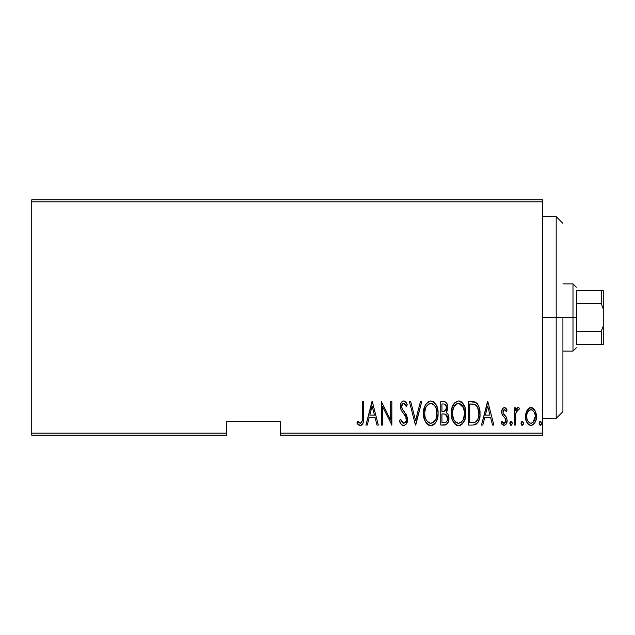 <?xml version="1.0" encoding="UTF-8"?>
<svg xmlns="http://www.w3.org/2000/svg" width="635" height="635" viewBox="0 0 635 635"><rect width="100%" height="100%" fill="white"/><g stroke="black" fill="none" stroke-linecap="round" stroke-linejoin="round"><path stroke-width="0.95" d="M280.519 435.166L542.734 435.166L542.734 433.141L280.519 433.141L280.519 421.711L226.735 421.711L226.735 433.141L31.75 433.141L31.75 201.859L542.734 201.859L542.734 433.141L542.734 199.834L31.75 199.834L542.734 199.834L542.734 201.859L31.75 201.859L31.75 199.834L31.75 433.141L226.735 433.141L226.735 421.711L280.519 421.711L280.519 435.166L280.519 433.141L542.734 433.141L542.734 435.166L280.519 435.166M31.75 435.166L226.735 435.166L226.735 433.141L226.735 435.166L31.75 435.166L31.75 433.141L31.75 435.166M526.979 410.424L525.867 413.377L525.605 417.949L526.423 421.418L528.368 424.378L530.622 425.363L533.011 424.799L534.829 422.823L536.13 419.362L536.385 415.734L535.622 411.853L534.257 409.337L532.241 407.797L529.709 407.797L527.685 409.345L525.542 416.528C525.288 421.045 527.098 423.997 530.979 425.379C534.845 423.989 536.654 421.045 536.4 416.528L534.964 410.408L530.979 407.575L526.979 410.424M515.588 425.077L514.382 425.077L515.588 425.077L515.945 412.829L517.104 410.21L518.819 409.996L519.509 408.17L518.319 407.575L517.334 407.884L515.588 410.408L515.588 407.876L514.382 407.876L514.382 425.077L514.382 407.876L514.382 425.077L515.588 425.077L515.834 413.393L518.104 409.686L518.819 409.996L519.509 408.17L518.319 407.575L515.588 410.408L515.588 407.876L514.382 407.876L515.588 407.876M504.404 407.575L503.087 408.099L502.253 409.265L501.729 412.766L502.523 415.401L505.579 418.862L505.833 421.41L504.5 423.188L503.349 423.085L501.936 421.457L501.102 423.053L502.277 424.648L504.087 425.379L506.079 424.22L507.135 420.41L506.476 417.401L503.007 412.806L503.682 409.964L505.015 409.9L506.293 411.504L507.135 410.027L506.039 408.464L504.404 407.575C502.444 408.289 501.547 409.797 501.706 412.091L502.182 414.742L505.579 418.862L505.928 420.497L504.047 423.267L501.936 421.457L501.102 423.053L504.087 425.379C506.27 424.609 507.294 422.95 507.135 420.41L506.651 417.751L503.269 413.568L502.912 412.004L504.365 409.686L506.293 411.504L507.135 410.027L504.404 407.575M472.853 425.077L476.456 424.085L478.647 421.029L479.917 415.504L479.552 408.964L478.314 405.281L476.099 402.606L473.623 401.693L468.519 401.542L468.519 425.077L472.853 425.077C478.179 423.624 480.552 419.798 479.989 413.607C480.322 409.099 478.917 405.36 475.774 402.392L468.519 401.542L468.519 425.077L468.519 401.542L471.345 401.542M444.5 425.077L440.761 425.077L446.111 424.704L448.405 421.68L448.778 416.671L447.961 414.203L446.151 412.385L447.381 410.027L447.5 405.328L446.818 403.4L445.405 401.939L440.761 401.542L440.761 425.077L440.761 401.542L440.761 425.077L444.5 425.077C447.635 424.18 449.112 421.95 448.913 418.394C449.056 415.846 448.135 413.845 446.151 412.385L447.707 407.376C447.905 403.995 446.469 402.05 443.405 401.542L443.921 401.566M420.441 401.542L421.759 401.542L415.727 425.077L421.759 401.542L420.441 401.542L415.576 420.545L410.702 401.542L409.384 401.542L415.425 425.077L409.384 401.542L415.425 425.077L421.759 401.542L420.441 401.542L415.576 420.545L410.702 401.542L409.384 401.542L410.702 401.542M382.54 425.077L382.54 406.567L391.89 425.077L391.89 401.542L390.684 401.542L390.684 420.092L381.333 401.542L381.333 425.077L382.54 425.077L381.333 425.077L382.54 425.077L382.54 406.567L391.89 425.077L391.89 401.542L390.684 401.542L390.684 420.092L381.333 401.542L381.333 425.077L381.587 401.542M362.323 417.203L362.196 420.656L361.458 422.656L359.878 423.172L357.632 421.156L356.894 422.966L358.275 424.751L360.577 425.656L362.331 424.553L363.252 422.315L363.53 401.542L362.323 401.542L362.323 417.203C362.823 419.846 362.164 421.87 360.362 423.267L357.632 421.156L356.894 422.966L360.267 425.68C363.149 424.037 364.236 421.283 363.53 417.433L363.53 401.542L362.323 401.542L362.299 418.917M367.26 425.077L365.943 425.077L371.975 401.542L365.943 425.077L367.26 425.077L369.189 417.536L375.063 417.536L376.999 425.077L378.317 425.077L372.277 401.542L365.943 425.077L367.26 425.077L369.189 417.536L375.063 417.536L376.999 425.077L378.317 425.077L372.277 401.542L378.317 425.077L376.999 425.077M403.63 425.68L406.178 424.164L407.575 419.314L406.654 415.226L402.455 409.377L401.598 407.138L401.971 404.424L403.034 403.431L404.495 403.701L406.146 406.368L407.273 404.924L405.535 401.844L403.669 400.939L402.066 401.582L401.026 402.995L400.383 407.353L401.336 410.448L405.876 416.965L406.178 420.783L404.892 422.839L403.654 423.267L401.661 421.743L400.614 419.346L399.431 420.537L401.336 424.505L403.63 425.68C406.416 424.664 407.733 422.545 407.575 419.314L404.312 411.718L402.455 409.377L401.542 406.337L403.519 403.352L406.146 406.368L407.273 404.924C406.741 402.86 405.543 401.534 403.669 400.939C401.264 401.812 400.153 403.646 400.336 406.432L401.114 410.012L405.876 416.965L406.368 419.275C406.448 421.386 405.543 422.712 403.654 423.267L400.614 419.346L399.431 420.537C399.891 423.196 401.288 424.91 403.63 425.68L403.408 425.672M423.569 413.417L424.394 419.195L426.061 422.712L428.927 425.291L430.832 425.68L433.594 424.799L435.745 422.426L437.507 418.163L438.047 413.298L437.706 409.377L436.078 404.741L433.514 401.78L430.72 400.939L427.974 401.876L425.482 404.868L423.918 409.504L423.569 413.409C423.188 419.568 425.609 423.656 430.832 425.68C436.047 423.601 438.452 419.473 438.047 413.298C438.467 407.067 436.023 402.947 430.72 400.939C425.545 403.09 423.156 407.249 423.569 413.417M451.326 413.417L452.144 419.195L455.065 424.212L458.589 425.68L462.113 424.18L465.003 419.108L465.804 413.298L464.995 407.456L462.042 402.392L458.478 400.939L454.978 402.503L452.136 407.591L451.326 413.417C450.937 419.568 453.358 423.656 458.589 425.68C463.804 423.601 466.209 419.473 465.804 413.298C466.225 407.067 463.78 402.947 458.478 400.939C453.295 403.09 450.913 407.249 451.326 413.417M482.806 425.077L481.497 425.077L487.529 401.542L481.497 425.077L482.806 425.077L484.743 417.536L490.617 417.536L492.546 425.077L493.863 425.077L487.831 401.542L481.497 425.077L482.806 425.077L484.743 417.536L490.617 417.536L492.546 425.077L493.863 425.077L487.831 401.542L493.863 425.077L492.546 425.077M509.849 423.418L510.484 425.148L511.635 425.148L512.27 423.418L511.635 421.688L510.484 421.688L509.913 422.791L511.064 425.379L512.27 423.418L511.064 421.457L509.849 423.418M521.017 423.418L521.653 425.148L522.795 425.148L523.431 423.418L522.795 421.688L521.645 421.688L521.073 422.791L522.224 425.379L523.431 423.418L522.224 421.457L521.017 423.418M539.115 423.418L539.385 424.64L540.322 425.379L541.266 424.64L541.528 423.418L540.631 421.521L539.377 422.196L539.115 423.418L540.322 425.379L541.528 423.418L540.322 421.457L539.131 423.1M362.323 401.542L363.53 401.542L363.522 418.656M363.442 420.648L363.387 421.338M363.244 422.346L362.823 423.704M362.68 424.005L360.577 425.656M359.704 425.609L358.275 424.751M358.156 424.632L357.553 423.918M357.203 423.434L357.632 421.156L358.489 422.084L358.053 421.632M358.664 422.259L360.783 423.188M359.442 422.926L360.362 423.267M361.99 421.616L362.117 421.14L361.99 421.616M362.267 419.791L362.299 418.933M372.126 406.082L374.452 415.123L369.808 415.123L372.126 406.082L374.452 415.123L369.808 415.123L372.126 406.082M390.684 401.542L391.89 401.542L391.62 425.077M403.193 425.64L402.765 425.529M401.979 425.109L401.336 424.505M400.391 423.021L400.82 423.791M400.026 422.211L399.717 421.378M399.463 420.616L400.614 419.346M400.614 419.362L401.066 420.568M403.027 423.132L403.987 423.235M403.328 423.228L403.654 423.267C405.543 422.712 406.448 421.386 406.368 419.275L406.337 418.671M405.876 416.965L405.63 416.457M405.622 416.441L405.376 415.988M405.074 415.504L404.757 415.02M404.082 414.099L403.376 413.218M402.852 412.567L402.249 411.79M401.598 410.869L401.344 410.456M401.114 410.012L400.931 409.583M400.375 405.543L400.979 403.098M401.066 402.923L401.423 402.304M402.082 401.566L402.804 401.114M404.376 401.058L404.995 401.376M405.543 401.86L406.67 403.582M406.694 403.638L406.995 404.273M407.273 404.924L406.146 406.368L405.765 405.551M405.757 405.527L405.273 404.63M405.186 404.495L404.876 404.066M404.027 403.439L402.225 404.027M401.637 405.368L401.542 406.337M401.772 407.932L402.709 409.734M402.955 410.043L403.36 410.551M403.368 410.559L403.844 411.147M403.836 411.139L404.971 412.544M405.574 413.377L406.654 415.226M407.345 417.235L407.511 418.219M407.575 419.314L407.511 420.489M407.376 421.354L407.114 422.315M404.63 425.49L404.162 425.633M404.749 415.012L405.36 415.965M406.329 420.037L406.178 420.783M406.003 421.322L405.757 421.838M423.593 412.433L424.553 407.043M425.045 405.749L425.966 404.043M425.99 404.003L426.553 403.233M432.625 401.312L433.507 401.772M434.332 402.431L435.118 403.288M435.578 403.923L436.07 404.725M436.515 405.582L437.245 407.472M437.713 409.377L437.967 411.274M437.967 415.29L437.706 417.227M436.531 420.965L435.753 422.41M435.745 422.426L436.158 421.711M435.102 423.339L434.372 424.156M432.729 425.283L431.816 425.577M429.847 425.585L428.935 425.291M428.601 425.14L427.315 424.22M427.26 424.164L426.093 422.751M426.053 422.696L425.117 421.061M424.894 420.56L424.736 420.156M424.394 419.195L423.918 417.322M423.839 416.87L423.593 414.393M424.378 407.591L423.918 409.504M434.292 402.392L433.514 401.78M429.228 403.693L430.784 403.352C435.11 404.963 437.134 408.273 436.84 413.298L436.07 418.306M427.418 405.074L426.037 407.17L428.403 404.185M436.555 416.489L436.84 413.298C437.158 418.362 435.142 421.688 430.784 423.267L432.34 422.95L430.784 423.267C426.49 421.688 424.49 418.401 424.775 413.401L424.839 414.988L424.775 413.401C424.466 408.368 426.474 405.019 430.784 403.352L428.95 403.836M436.547 410.123L436.824 412.496M435.88 407.829L436.15 408.575M433.126 404.13L431.181 403.376L433.126 404.13L434.832 405.868M434.729 405.725L434.221 405.098M431.181 403.376L430.784 403.352L431.181 403.376M434.261 421.537L433.245 422.45M433.689 422.1L434.189 421.616M425.061 416.552L424.839 414.988M425.466 418.092L426.061 419.552L425.466 418.084M428.538 422.592L427.998 422.18M429.99 423.196L429.236 422.966M424.847 411.805L425.664 408.059M446.818 403.408L447.5 405.328M447.175 410.654L446.921 411.258M446.564 411.861L446.151 412.385M446.873 412.885L447.405 413.393M447.469 413.472L447.961 414.203M448.326 414.988L448.556 415.671M448.731 416.433L448.913 418.394M448.858 419.537L448.699 420.6M448.405 421.68L447.365 423.632M446.111 424.704L446.58 424.41M445.595 424.91L445.064 425.037M447.691 406.86L447.659 406.344M444.27 413.98L442.778 413.917L445.318 414.195L447.707 418.394C447.699 421.132 446.381 422.553 443.762 422.664L441.968 422.664L441.968 413.917L445.016 414.099M447.477 420.045L446.159 422.116L447.183 420.822L447.707 418.394M445.873 404.963L446.5 407.416L445.175 404.312M446.437 408.305L446.5 407.416C446.524 410.027 445.294 411.393 442.793 411.504L441.968 411.504L441.968 403.955L443.627 403.955C445.619 404.162 446.58 405.313 446.5 407.416L445.381 410.718L442.793 411.504L445.579 410.496M444.262 404.003L443.627 403.955L444.262 404.003M445.635 410.416L445.984 409.837M445.889 414.472L447.151 415.909L447.675 417.751M445.405 422.473L444.587 422.624M442.793 411.504L441.968 411.504L441.968 403.955L443.627 403.955M451.414 411.432L451.675 409.496M452.144 407.559L452.303 407.043M452.136 407.591L452.811 405.741M453.239 404.86L453.723 404.035M453.747 403.995L454.311 403.225M458.97 400.971L459.454 401.034M460.399 401.32L461.256 401.772M462.042 402.392L461.272 401.78M462.089 402.431L463.82 404.717M464.304 405.646L464.987 407.424M465.463 409.369L465.725 411.305M465.804 413.107L465.78 414.29M465.725 415.298L465.455 417.243M464.288 420.965L463.502 422.418M462.851 423.347L462.129 424.156M460.502 425.283L459.557 425.585M457.605 425.585L456.684 425.291M456.359 425.14L455.089 424.236M455.025 424.18L453.819 422.712M453.803 422.696L452.874 421.045M452.144 419.179L451.668 417.282M451.596 416.87L451.406 415.393M451.406 415.369L451.675 417.298M456.986 403.693L458.533 403.352C462.867 404.963 464.891 408.273 464.598 413.298L463.915 418.036L462.526 420.91M457.748 423.196L455.755 422.18M452.549 414.195L452.533 413.401C452.223 408.368 454.223 405.019 458.533 403.352L456.708 403.836M454.731 405.606L453.422 408.059L456.152 404.185M463.637 407.829L458.938 403.376L460.883 404.13L462.939 406.392L464.582 412.496M458.938 403.376L458.533 403.352L458.938 403.376M463.336 419.529L464.598 413.298C464.915 418.362 462.891 421.688 458.533 423.267L460.097 422.95L458.533 423.267C454.247 421.688 452.247 418.401 452.533 413.401L452.604 411.805L452.533 413.401M462.018 421.537L461.002 422.45M461.447 422.1L461.947 421.616M462.621 420.767L462.963 420.243M463.328 419.537L463.828 418.306M452.818 416.552L453.819 419.552L452.596 414.988M455.684 404.566L455.168 405.074M452.604 411.805L453.422 408.059M475.25 402.122L474.266 401.82M476.988 403.376L477.472 403.947M477.925 404.606L477.488 403.963M479.171 407.44L478.639 405.987M479.806 410.48L479.941 412.067M479.798 416.655L479.695 417.385M479.465 418.521L479.171 419.608M478.242 421.886L478.647 421.029M478.234 421.902L477.742 422.704M475.623 424.561L474.456 424.926M474.012 404.257L475.607 404.94L474.012 404.257M476.107 405.336L477.282 406.837L476.107 405.336M477.417 419.965L476.321 421.386M474.909 422.267L469.725 422.664L469.725 403.955L475.059 404.614C477.822 406.868 479.06 409.869 478.782 413.599L478.742 412.329L478.782 413.599C479.052 417.084 477.917 419.902 475.385 422.061L474.107 422.465M471.821 403.979L472.924 404.074M478.639 411.178L478.393 409.781M476.877 420.775L477.29 420.172M478.258 417.87L478.139 418.274M478.742 414.798L478.639 415.981M487.68 406.082L489.998 415.123L485.362 415.123L487.68 406.082L489.998 415.123L485.362 415.123L487.68 406.082M504.881 407.654L505.317 407.853M505.404 407.908L506.047 408.464M506.222 408.67L506.627 409.202M507.135 410.027L506.293 411.504L505.96 410.94M505.166 410.012L504 409.758M503.69 409.964L503.245 410.559M503.007 412.821L503.412 413.822M503.928 414.512L505.325 415.869M506.293 417.068L506 416.655M507.111 419.727L507.103 421.211M506.992 422.005L506.5 423.513M503.833 425.363L501.102 423.053L501.936 421.457L503.206 422.997M503.69 423.22L504.5 423.188M505.754 421.664L505.317 422.537M505.904 420.957L505.087 418.155M504.865 417.909L503.992 417.084M502.531 415.409L502.833 415.846M501.967 414.099L502.182 414.742M501.706 412.091L501.737 411.369M501.825 410.654L502.039 409.821M502.253 409.273L502.761 408.44M509.873 423.093L509.961 422.585M510.111 422.196L510.381 421.791M511.739 421.791L512.008 422.188M512.159 422.585L512.255 423.1M515.588 410.408L515.795 409.932M516.017 409.472L517.803 407.654M518.319 407.575L519.509 408.17L518.819 409.996L517.549 409.845M518.819 409.996L518.104 409.686L518.819 409.996M516.477 411.147L517.104 410.21M516.08 412.274L515.779 413.837M515.771 413.845L515.596 417.822M515.731 414.29L515.691 414.782M515.62 416.338L515.668 415.163M521.033 423.1L521.129 422.585M521.279 422.188L521.541 421.791M522.899 421.791L523.169 422.188M523.319 422.585L523.415 423.1M522.986 424.934L523.296 424.315M527.701 409.337L528.574 408.44M528.59 408.424L530.296 407.638M531.614 407.63L532.884 408.099M533.36 408.424L534.249 409.321M536.075 413.369L535.956 412.885M536.083 413.385L536.321 414.917M536.4 416.528L536.385 417.243M536.337 417.949L536.281 418.473M536.13 419.37L535.789 420.664M535.765 420.743L534.837 422.807M534.829 422.823L533.019 424.791M533.003 424.807L531.686 425.315M530.265 425.315L529.574 425.125M529.257 424.982L528.368 424.378M528.185 424.212L527.55 423.474M527.534 423.45L527.114 422.815M526.177 420.735L525.82 419.386M525.669 418.521L525.605 417.973M525.621 414.925L525.867 413.401M526.621 411.131L526.32 411.861M531.527 423.22L530.971 423.267C527.971 422.235 526.566 419.997 526.748 416.536L526.963 418.711L526.748 416.536C526.574 413.067 527.979 410.781 530.971 409.686L531.519 409.742L530.971 409.686C533.964 410.789 535.369 413.067 535.194 416.536C535.376 419.997 533.971 422.235 530.971 423.267L531.511 423.22M531.249 409.71L533.567 411.147L534.987 414.345L534.273 412.266M535.194 416.536L534.694 419.767L532.971 422.505L535.194 416.536M535.027 414.552L535.146 415.441M527.24 419.751L527.542 420.521M529.908 423.069L528.003 421.394M528.979 422.513L529.852 423.045M530.971 409.686L530.423 409.742L530.971 409.686M529.407 410.162L530.423 409.742M528.383 411.131L528.971 410.496M527.399 412.869L527.598 412.417M526.796 415.441L526.883 414.766M539.377 422.188L539.647 421.791M541.004 421.791L541.274 422.196M540.639 425.315L541.401 424.315M435.578 419.529L435.205 420.243M433.054 422.577L432.34 422.95M427.911 422.108L426.871 420.918M430.379 403.376L430.784 403.352M435.181 406.392L435.554 407.099M443.42 413.925L444.063 413.956M444.175 422.656L441.968 422.664L441.968 413.917L442.778 413.917M460.812 422.577L460.097 422.95M455.668 422.108L454.62 420.918M458.137 403.376L458.533 403.352M471.353 422.664L469.725 422.664L469.725 403.955L470.718 403.955M475.059 404.614L475.607 404.94M477.576 407.4L478.742 412.329M478.131 418.306L477.425 419.949M473.4 422.569L472.376 422.64M527.661 420.775L526.963 418.711M526.764 417.084L526.748 416.536M526.955 414.345L527.177 413.488M527.669 412.266L528.241 411.321M532.051 409.908L532.535 410.162M556.189 317.5L562.912 317.5L562.912 411.631L562.912 317.5L556.189 317.5L556.189 216.646L556.189 317.5L542.734 317.5L556.189 317.5L556.189 418.354L556.189 317.5M576.358 290.608L576.358 303.641L576.358 290.608L601.234 290.608L576.358 290.608M576.358 317.5L576.358 303.641L576.358 331.359L576.358 317.5L572.992 317.5L576.358 317.5M562.912 283.885L572.992 283.885L572.992 317.5L572.992 283.885L576.358 287.242M562.912 317.5L572.992 317.5L562.912 317.5M576.358 344.392L576.358 331.359L576.358 344.392L603.25 344.392L603.25 326.112L601.234 331.359L576.358 331.359L601.234 331.359L601.234 344.392L601.234 331.359L603.25 326.112L603.25 344.392L576.358 344.392M562.912 351.115L572.992 351.115L572.992 317.5L572.992 351.115L576.358 347.758M603.25 290.608L601.234 290.608L601.234 303.641L603.25 308.888L603.25 326.112L603.25 290.608L603.25 308.888L601.234 303.641L601.234 290.608L603.25 290.608M576.358 303.641L601.234 303.641L576.358 303.641M542.734 216.646L556.189 216.646L562.912 223.369M542.734 418.354L556.189 418.354L562.912 411.631"/></g></svg>
